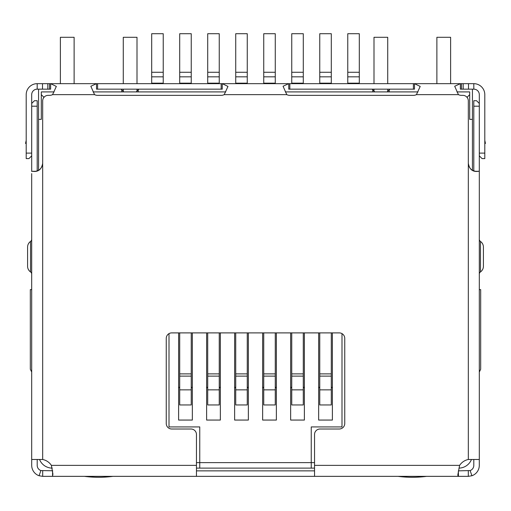 <?xml version="1.0" encoding="UTF-8"?>
<svg xmlns="http://www.w3.org/2000/svg" width="511" height="511" viewBox="0 0 511 511"><rect width="100%" height="100%" fill="white"/><g stroke="black" fill="none" stroke-linecap="round" stroke-linejoin="round"><path stroke-width="0.77" d="M196.46 468.114L199.756 468.114L199.756 426.928L169 426.928L169 333.626M342 333.626L342 426.928L311.244 426.928L311.244 468.114L314.54 468.114M44.048 97.397L41.302 94.65L41.302 119.363L38.561 119.363L38.561 170.31M466.952 97.397L469.698 94.65L469.698 91.903L456.911 91.903M417.998 91.903L285.279 91.903M225.773 91.903L93.053 91.903M54.14 91.903L41.302 91.903L41.302 94.65M472.439 170.31L472.439 119.363L469.698 119.363L469.698 94.65M471.461 459.485A13.733 13.733 0 0 1 458.955 468.114M52.282 468.114A13.733 13.733 0 0 1 39.539 459.485M38.561 119.363L38.561 89.157M472.439 89.157L472.439 119.363M311.244 468.114L199.756 468.114M31.695 372.002L30.321 369.255L30.321 289.622L31.695 289.622M52.703 83.663L50.627 83.663L56.344 86.423L52.569 94.65A6.867 6.867 0 0 1 49.541 95.353L48.168 95.353A5.493 5.493 0 0 0 42.675 100.846L42.675 163.322C41.691 168.834 38.881 171.549 34.243 171.466L31.918 171.268L35.77 171.313M458.297 83.663L460.373 83.663L460.373 89.157L473.812 89.157A5.493 5.493 0 0 1 479.305 94.65L479.305 155.849L482.052 158.595L484.798 158.595L484.798 153.108L479.305 153.108M372.755 91.903L372.755 89.84L372.072 89.157M222.259 83.663L288.741 83.663L288.741 89.157L414.485 89.157L414.485 83.663L420.202 86.423L416.427 94.65A6.867 6.867 0 0 1 413.399 95.353L289.826 95.353A6.867 6.867 0 0 1 286.799 94.65L283.062 86.25L288.741 83.663L222.259 83.663L227.976 86.423L224.201 94.65A6.867 6.867 0 0 1 221.174 95.353L97.601 95.353A6.867 6.867 0 0 1 94.573 94.65L90.837 86.25L96.515 83.663L96.515 89.157L222.259 89.157L222.259 83.663L97.601 83.663L97.601 89.157M138.928 89.157L138.245 89.84L138.245 91.903M479.305 372.002L480.679 369.255L480.679 289.622L479.305 289.622M314.54 462.627L196.46 462.627M318.66 332.891L318.66 420.061L332.393 420.061L332.393 332.891M290.65 332.891L290.65 420.061L304.384 420.061L304.384 332.891M262.641 332.891L262.641 420.061L276.368 420.061L276.368 332.891M234.632 332.891L234.632 420.061L248.359 420.061L248.359 332.891M206.616 332.891L206.616 420.061L220.35 420.061L220.35 332.891M178.607 332.891L178.607 420.061L192.34 420.061L192.34 332.891M138.245 89.84L136.181 91.903M374.818 91.903L372.755 89.84M332.393 420.061L318.66 420.061M304.384 420.061L290.65 420.061M276.368 420.061L262.641 420.061M248.359 420.061L234.632 420.061M220.35 420.061L206.616 420.061M192.34 420.061L178.607 420.061M121.081 89.157L121.765 89.84L121.765 91.903M389.919 89.157L387.178 91.903M389.235 91.903L389.235 89.84M123.822 91.903L121.765 89.84M151.697 83.165L151.697 33.713L163.233 33.713L163.233 83.165L151.697 83.165L151.697 83.663M163.233 83.663L163.233 83.165M178.607 387.134A1.373 1.373 0 0 1 179.706 388.481M179.706 389.855L179.706 404.955L191.242 404.955L191.242 376.122L179.706 376.122L179.706 389.855L191.242 389.855M179.706 376.122L179.706 373.886L191.242 373.886L191.242 332.891M179.706 332.891L179.706 373.886M191.242 373.886L191.242 376.122M191.242 388.481A1.373 1.373 0 0 1 192.34 387.134M179.706 83.165L179.706 33.713L191.242 33.713L191.242 83.165L179.706 83.165L179.706 83.663M191.242 83.663L191.242 83.165M206.616 387.134A1.373 1.373 0 0 1 207.715 388.481M207.715 389.855L207.715 404.955L219.251 404.955L219.251 376.122L207.715 376.122L207.715 389.855L219.251 389.855M207.715 376.122L207.715 373.886L219.251 373.886L219.251 332.891M207.715 332.891L207.715 373.886M219.251 373.886L219.251 376.122M219.251 388.481A1.373 1.373 0 0 1 220.35 387.134M207.715 83.165L207.715 33.713L219.251 33.713L219.251 83.165L207.715 83.165L207.715 83.663M219.251 83.663L219.251 83.165M234.632 387.134A1.373 1.373 0 0 1 235.731 388.481M235.731 389.855L235.731 404.955L247.26 404.955L247.26 376.122L235.731 376.122L235.731 389.855L247.26 389.855M235.731 376.122L235.731 373.886L247.26 373.886L247.26 332.891M235.731 332.891L235.731 373.886M247.26 373.886L247.26 376.122M247.26 388.481A1.373 1.373 0 0 1 248.359 387.134M235.731 83.165L235.731 33.713L247.26 33.713L247.26 83.165L235.731 83.165L235.731 83.663M247.26 83.663L247.26 83.165M262.641 387.134A1.373 1.373 0 0 1 263.74 388.481M263.74 389.855L263.74 404.955L275.269 404.955L275.269 376.122L263.74 376.122L263.74 389.855L275.269 389.855M263.74 376.122L263.74 373.886L275.269 373.886L275.269 332.891M263.74 332.891L263.74 373.886M275.269 373.886L275.269 376.122M275.269 388.481A1.373 1.373 0 0 1 276.368 387.134M263.74 83.165L263.74 33.713L275.269 33.713L275.269 83.165L263.74 83.165L263.74 83.663M275.269 83.663L275.269 83.165M290.65 387.134A1.373 1.373 0 0 1 291.749 388.481M291.749 389.855L291.749 404.955L303.285 404.955L303.285 376.122L291.749 376.122L291.749 389.855L303.285 389.855M291.749 376.122L291.749 373.886L303.285 373.886L303.285 332.891M291.749 332.891L291.749 373.886M303.285 373.886L303.285 376.122M303.285 388.481A1.373 1.373 0 0 1 304.384 387.134M291.749 83.165L291.749 33.713L303.285 33.713L303.285 83.165L291.749 83.165L291.749 83.663M303.285 83.663L303.285 83.165M318.66 387.134A1.373 1.373 0 0 1 319.758 388.481M319.758 389.855L319.758 404.955L331.294 404.955L331.294 376.122L319.758 376.122L319.758 389.855L331.294 389.855M319.758 376.122L319.758 373.886L331.294 373.886L331.294 332.891M319.758 332.891L319.758 373.886M331.294 373.886L331.294 376.122M331.294 388.481A1.373 1.373 0 0 1 332.393 387.134M319.758 83.165L319.758 33.713L331.294 33.713L331.294 83.165L319.758 83.165L319.758 83.663M331.294 83.663L331.294 83.165M347.767 83.165L347.767 33.713L359.303 33.713L359.303 83.165L347.767 83.165L347.767 83.663M359.303 83.663L359.303 83.165M479.292 459.28L479.292 465.368A10.986 10.986 0 0 1 471.921 475.741L468.306 476.354L458.431 476.354L457.779 475.16L459.613 465.368A13.733 13.733 0 0 1 468.325 459.485L479.107 459.485L479.305 459.07L479.305 171.645M473.799 106.199L479.292 106.199L479.292 103.452L476.546 100.705L473.799 100.705L473.799 170.936M479.292 106.199L479.292 171.575M42.675 163.322L42.675 459.485L31.695 459.485L31.695 173.599M475.23 171.313L479.082 171.268L476.757 171.466C472.132 171.562 469.315 168.847 468.325 163.322L468.325 100.846A5.493 5.493 0 0 0 462.832 95.353L461.459 95.353A6.867 6.867 0 0 1 458.431 94.65L454.694 86.25L460.373 83.663L288.741 83.663M42.675 459.485A13.733 13.733 0 0 1 51.387 465.368L52.914 474.048L52.569 476.354L196.46 476.354L196.46 434.497A5.493 5.493 0 0 0 190.967 429.004L171.747 429.004A5.493 5.493 0 0 1 166.254 423.51L166.254 338.378A5.493 5.493 0 0 1 171.747 332.891L339.253 332.891A5.493 5.493 0 0 1 344.746 338.378L344.746 423.51A5.493 5.493 0 0 1 339.253 429.004L320.033 429.004A5.493 5.493 0 0 0 314.54 434.497L314.54 476.354L458.431 476.354L458.373 470.861M468.325 163.181C468.843 168.272 471.647 171.019 476.744 171.421L476.757 171.466M42.675 163.181C42.164 168.266 39.36 171.013 34.256 171.421L34.243 171.466M31.695 153.108L26.202 153.108L26.202 158.595L28.948 158.595L31.695 155.849L31.695 94.65A5.493 5.493 0 0 1 37.188 89.157L50.627 89.157L50.627 83.663L97.601 83.663M47.823 89.157L47.823 83.663L50.627 83.663M460.373 83.663L463.177 83.663L463.177 89.157M47.823 83.663L42.502 83.663L42.502 89.157M468.498 89.157L468.498 83.663L463.177 83.663M26.202 153.108L26.202 94.65A10.986 10.986 0 0 1 37.188 83.663L42.502 83.663M468.498 83.663L473.812 83.663A10.986 10.986 0 0 1 484.798 94.65L484.798 153.108M52.722 470.772L40.886 470.554L39.079 475.741A10.986 10.986 0 0 1 31.708 465.368L31.708 459.485M42.694 470.861L42.694 476.354L52.569 476.354L52.569 470.861M479.292 140.851L479.305 144.869M473.799 459.485L473.799 465.368A5.493 5.493 0 0 1 470.114 470.554L458.431 470.861M468.306 470.861L468.306 476.354M314.54 476.354L196.46 476.354M314.54 470.861L196.46 470.861M26.202 140.353L25.55 143.419L26.202 143.559L25.55 143.419M484.798 143.559L485.45 143.419L484.798 140.353M42.694 476.354L39.079 475.741M470.114 470.554L471.921 475.741M40.886 470.554A5.493 5.493 0 0 1 37.201 465.368L37.201 459.485M31.708 171.447L31.708 103.452L34.454 100.705L37.201 100.705L37.201 170.936M31.695 111.915L31.708 113.857M473.799 142.965L473.799 147.392M479.292 113.857L479.305 114.292M479.305 273.877A2.747 2.747 0 0 1 480.468 271.929A6.867 6.867 0 0 0 483.406 266.295L483.406 247.075A6.867 6.867 0 0 0 480.468 241.441A2.747 2.747 0 0 1 479.305 239.493M31.695 239.493A2.747 2.747 0 0 1 30.532 241.441A6.867 6.867 0 0 0 27.594 247.075L27.594 266.295A6.867 6.867 0 0 0 30.532 271.929A2.747 2.747 0 0 1 31.695 273.877M84.417 476.354A109.846 109.846 0 0 0 112.976 476.354M123.279 83.663L123.279 37.297L137.005 37.297L137.005 83.663M137.005 89.157L137.005 91.079M123.279 91.354L123.279 89.157M60.387 83.663L60.387 37.297L74.121 37.297L74.121 83.663M398.024 476.354A109.846 109.846 0 0 0 426.583 476.354M436.879 83.663L436.879 37.297L450.613 37.297L450.613 83.663M373.995 83.663L373.995 37.297L387.721 37.297L387.721 83.663M387.721 89.157L387.721 91.354M373.995 91.079L373.995 89.157M151.697 76.822L163.233 76.822M151.697 72.275L163.233 72.275M179.706 76.822L191.242 76.822M179.706 72.275L191.242 72.275M207.715 76.822L219.251 76.822M207.715 72.275L219.251 72.275M235.731 76.822L247.26 76.822M235.731 72.275L247.26 72.275M263.74 76.822L275.269 76.822M263.74 72.275L275.269 72.275M291.749 76.822L303.285 76.822M291.749 72.275L303.285 72.275M319.758 76.822L331.294 76.822M319.758 72.275L331.294 72.275M347.767 76.822L359.303 76.822M347.767 72.275L359.303 72.275M468.325 459.485L468.325 163.322M94.573 94.65L52.569 94.65M51.387 465.368L196.46 465.368M314.54 465.368L459.613 465.368M458.431 94.65L416.427 94.65M286.799 94.65L224.201 94.65M49.541 89.157L49.541 83.663M221.174 89.157L221.174 83.663M289.826 89.157L289.826 83.663M413.399 89.157L413.399 83.663M461.459 89.157L461.459 83.663M37.188 89.157L37.188 83.663M473.812 83.663L473.812 89.157M31.708 106.199L37.201 106.199M483.406 266.295A6.867 6.867 0 0 1 480.468 271.929L480.468 241.441A6.867 6.867 0 0 1 483.406 247.075M27.594 247.075A6.867 6.867 0 0 1 30.532 241.441L30.532 271.929A6.867 6.867 0 0 1 27.594 266.295M35.808 171.306L31.88 171.262M475.192 171.306L479.12 171.262"/></g></svg>
